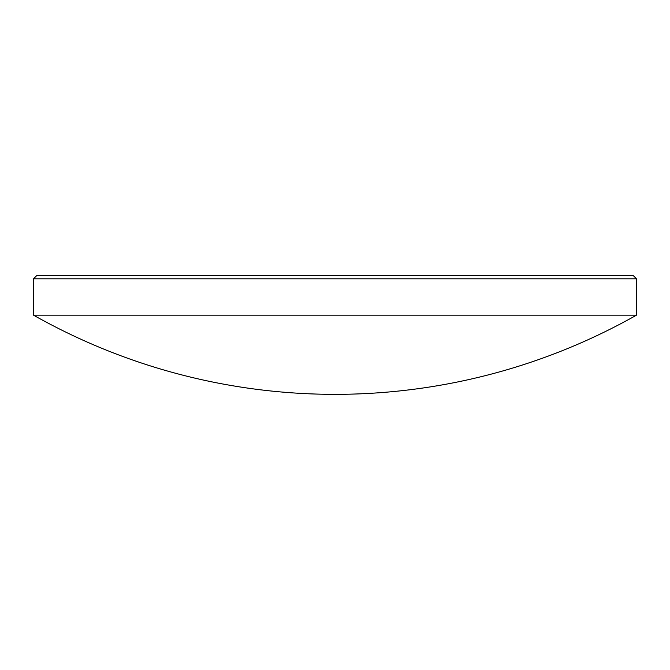 <?xml version="1.0" encoding="UTF-8"?>
<svg xmlns="http://www.w3.org/2000/svg" width="670" height="670" viewBox="0 0 670 670"><rect width="100%" height="100%" fill="white"/><g stroke="black" fill="none" stroke-linecap="round" stroke-linejoin="round"><path stroke-width="1" d="M36.666 275.646L633.334 275.646L636.5 278.812L33.5 278.812L36.666 275.646M636.5 315.143L33.5 315.143A613.444 613.444 0 0 0 636.5 315.143L636.5 278.812M33.5 315.143L33.5 278.812"/></g></svg>
